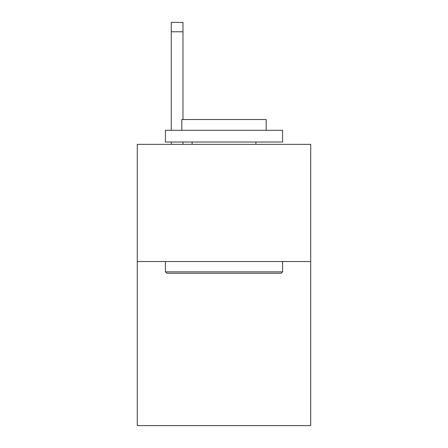 <?xml version="1.0" encoding="UTF-8"?>
<svg xmlns="http://www.w3.org/2000/svg" width="448" height="448" viewBox="0 0 448 448"><rect width="100%" height="100%" fill="white"/><g stroke="black" fill="none" stroke-linecap="round" stroke-linejoin="round"><path stroke-width="0.67" d="M310.716 261.542L310.716 425.6L137.284 425.6L137.284 144.362L310.716 144.362L310.716 261.542L137.284 261.542M166.813 273.263L165.407 271.858L282.593 271.858L281.187 273.263L166.813 273.263M282.593 130.301L282.593 142.022L165.407 142.022L165.407 130.301L282.593 130.301M181.815 130.301L181.815 119.521L266.185 119.521L266.185 130.301M282.593 261.542L282.593 271.858M165.407 261.542L165.407 271.858M255.875 142.022L255.875 144.362M192.125 142.022L192.125 144.362M182.986 144.362L182.986 142.022M182.986 119.521L182.986 31.774L171.27 31.774L171.27 22.4L182.986 22.4L182.986 31.774M171.27 144.362L171.27 142.022M171.27 130.301L171.27 31.774"/></g></svg>

